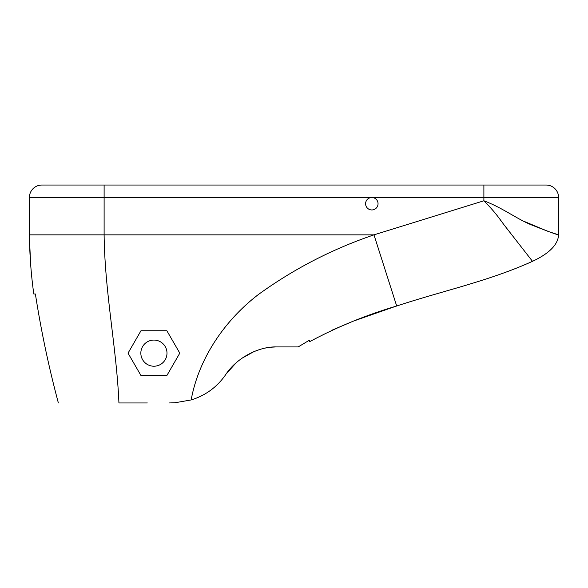 <?xml version="1.0" encoding="UTF-8"?>
<svg xmlns="http://www.w3.org/2000/svg" width="588" height="588" viewBox="0 0 588 588"><rect width="100%" height="100%" fill="white"/><g stroke="black" fill="none" stroke-linecap="round" stroke-linejoin="round"><path stroke-width="0.88" d="M365.596 203.727A6.225 6.225 0 0 1 371.822 197.502A6.225 6.225 0 0 1 378.047 203.727A6.225 6.225 0 0 1 371.822 209.953A6.225 6.225 0 0 1 365.596 203.727M166.992 353.145A13.076 13.076 0 0 0 153.916 340.07A13.076 13.076 0 0 0 140.841 353.145A13.076 13.076 0 0 0 153.916 366.221A13.076 13.076 0 0 0 166.992 353.145M191.159 399.943C205.484 395.511 216.928 387.176 225.483 374.938C216.928 387.176 205.484 395.511 191.159 399.943L174.959 402.758L191.159 399.943C198.597 359.033 224.168 320.651 258.558 294.397C293.956 268.812 332.433 248.959 373.975 234.855L483.887 200.787L483.887 197.502L104.113 197.502L104.113 234.855C104.76 292.383 116.681 348.699 118.93 402.956L147.353 402.956M29.415 237.706L30.679 264.696M58.366 402.956C48.76 367.044 41.101 330.728 35.383 294L33.795 294C31.09 274.486 29.628 254.766 29.4 234.855L29.4 197.502A12.451 12.451 0 0 1 41.851 185.044L546.149 185.044A12.451 12.451 0 0 1 558.6 197.502L558.6 234.855L558.6 197.502A12.451 12.451 0 0 0 546.149 185.044A12.451 12.451 0 0 1 558.6 197.502L483.887 197.502L483.887 185.044M532.493 261.329C488.849 281.16 441.926 291.016 396.694 306.025C441.941 291.016 488.885 281.145 532.485 261.329C549.288 253.479 557.997 244.652 558.6 234.855C557.997 244.652 549.295 253.479 532.493 261.329L503.615 224.3C496 213.606 492.002 209.1 483.887 200.787C503.335 208.079 517.624 219.655 532.956 225.498C548.832 231.731 557.38 234.855 558.6 234.855L548.148 231.437L523.688 221.198M332.191 330.118L351.506 321.915M354.902 320.592L394.203 306.826M29.4 234.855L373.975 234.855L396.694 306.025C366.405 314.925 337.358 326.825 309.567 341.724L309.567 340.092L298.204 346.92L276.514 346.92C259.139 346.391 236.685 357.548 225.483 374.938M169.293 402.949L174.959 402.758M179.796 353.145L166.86 375.556L140.98 375.556L128.037 353.145L140.98 330.735L166.86 330.735L179.796 353.145M33.795 294L35.383 294M499.962 219.383L501.513 221.47M276.176 346.92L271.083 347.199M268.304 347.552L265.548 348.045M259.771 349.507L254.641 351.33M253.796 351.683L241.94 358.261M235.788 363.178L226.299 373.792M298.204 346.92L309.567 340.092M29.4 197.502A12.451 12.451 0 0 1 41.851 185.044A12.451 12.451 0 0 0 29.4 197.502L104.113 197.502L104.113 185.044M309.567 341.724A62.262 62.262 0 0 0 309.2 340.298M33.788 294L33.538 291.986"/></g></svg>
